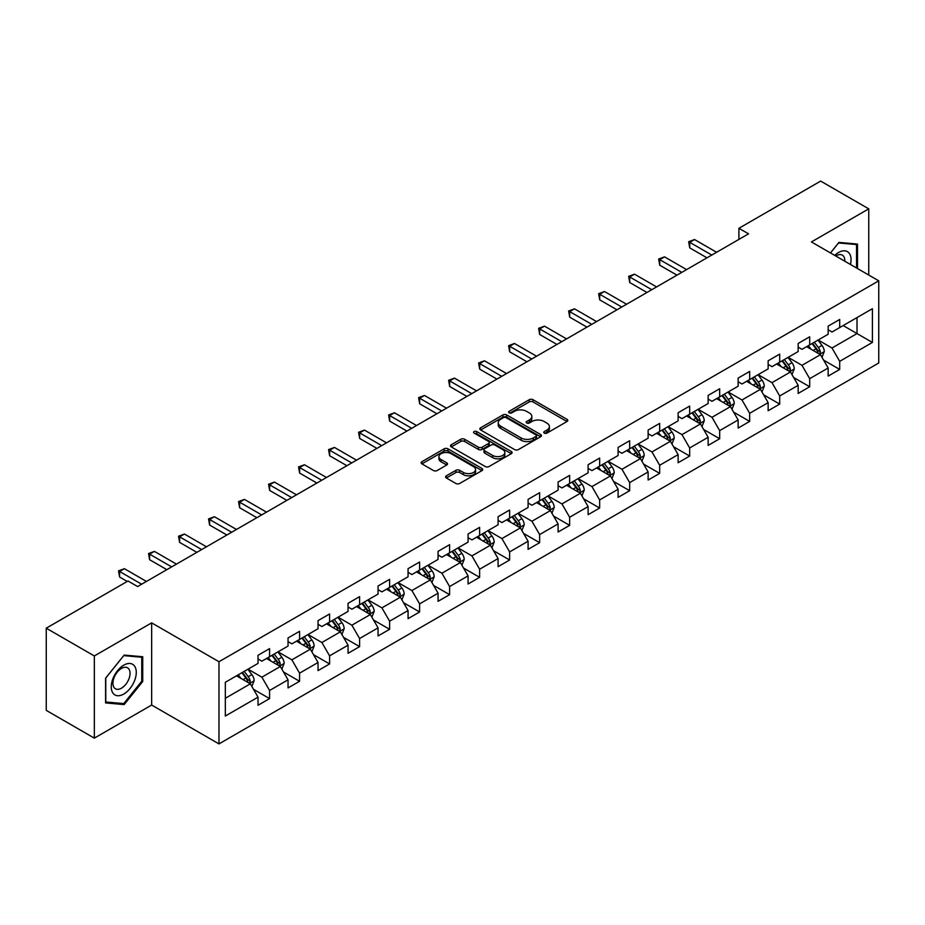 <?xml version="1.0" encoding="UTF-8"?>
<svg xmlns="http://www.w3.org/2000/svg" width="925" height="925" viewBox="0 0 925 925"><rect width="100%" height="100%" fill="white"/><g stroke="black" fill="none" stroke-linecap="round" stroke-linejoin="round"><path stroke-width="1.39" d="M544.305 433.108A1.873 1.075 0 0 0 546.952 433.108L567.013 421.522A2.671 1.538 0 0 0 567.788 420.436A2.671 1.538 0 0 0 567.013 419.337L533.02 399.716A2.671 1.538 0 0 0 529.25 399.716L509.189 411.301A1.873 1.075 0 0 0 508.634 412.064A1.873 1.075 0 0 0 509.189 412.828A1.873 1.075 0 0 0 511.826 412.828L514.427 411.324A8.545 4.937 0 0 1 526.51 411.324L529.343 412.966A8.545 4.937 0 0 1 531.84 416.447A8.545 4.937 0 0 1 529.343 419.938L526.741 421.442A1.873 1.075 0 0 0 526.198 422.205A1.873 1.075 0 0 0 526.741 422.968A1.873 1.075 0 0 0 529.389 422.968L531.979 421.465A8.545 4.937 0 0 1 544.073 421.465L546.895 423.107A8.545 4.937 0 0 1 549.404 426.587A8.545 4.937 0 0 1 546.895 430.079L544.305 431.582A1.873 1.075 0 0 0 543.761 432.345A1.873 1.075 0 0 0 544.305 433.108L544.305 431.582M446.359 475.808A2.671 1.538 0 0 0 445.584 476.895A2.671 1.538 0 0 0 446.359 477.982L455.898 483.486A2.671 1.538 0 0 0 459.667 483.486L481.948 470.628A2.671 1.538 0 0 0 482.734 469.542A2.671 1.538 0 0 0 481.948 468.443L447.966 448.822A2.671 1.538 0 0 0 444.185 448.822L421.916 461.691A2.671 1.538 0 0 0 421.129 462.778A2.671 1.538 0 0 0 421.916 463.864L433.432 470.524A2.671 1.538 0 0 0 437.201 470.524L446.74 465.009A2.671 1.538 0 0 0 447.515 463.922A2.671 1.538 0 0 0 446.74 462.835L441.028 459.54A7.146 4.128 0 0 1 438.936 456.626A7.146 4.128 0 0 1 443.341 452.811A7.146 4.128 0 0 1 451.123 453.701L473.496 466.616A7.146 4.128 0 0 1 475.589 469.542A7.146 4.128 0 0 1 471.183 473.346A7.146 4.128 0 0 1 463.402 472.455L459.667 470.305A2.671 1.538 0 0 0 455.898 470.305L446.359 475.808L446.359 477.982L455.898 472.525L455.898 470.305M151.654 622.86L94.338 655.952L46.25 628.191L46.25 710.377L94.338 738.138L151.654 705.047L218.982 743.908L218.982 661.733L151.654 622.86L151.654 705.047M868.748 275.037L868.748 208.853L811.422 241.945L878.75 280.818L218.982 661.733M868.748 208.853L820.66 181.092L738.913 228.29L738.913 239.39M46.25 628.191L127.997 580.993L137.617 586.543L748.533 233.84L738.913 228.29M514.612 449.585A2.671 1.538 0 0 0 518.393 449.585L540.674 436.727A2.671 1.538 0 0 0 541.449 435.64A2.671 1.538 0 0 0 540.674 434.542L506.68 414.92A2.671 1.538 0 0 0 502.911 414.92L480.63 427.789A2.671 1.538 0 0 0 479.844 428.876A2.671 1.538 0 0 0 480.63 429.963L514.612 449.585M474.86 433.501A1.873 1.075 0 0 1 476.757 433.767L476.757 431.547L511.305 451.493A2.671 1.538 0 0 1 512.092 452.591A2.671 1.538 0 0 1 511.305 453.678L489.036 466.535A2.671 1.538 0 0 1 485.255 466.535L451.273 446.914L451.273 444.74A2.671 1.538 0 0 0 450.487 445.827A2.671 1.538 0 0 0 451.273 446.914M451.273 444.74L460.8 439.236A2.671 1.538 0 0 1 464.581 439.236L478.364 447.191A2.671 1.538 0 0 0 482.145 447.191L488.469 443.538A2.671 1.538 0 0 0 489.244 442.451A2.671 1.538 0 0 0 488.469 441.364L474.12 433.073A1.873 1.075 0 0 1 473.565 432.31A1.873 1.075 0 0 1 474.722 431.316A1.873 1.075 0 0 1 476.757 431.547M218.982 743.908L878.75 362.993L878.75 280.818M253.508 689.322L269.568 698.595L269.568 690.489L288.033 679.829L288.033 687.934L299.573 681.274L299.573 673.169L318.038 662.508L318.038 670.613L329.589 663.953L329.589 655.848L348.054 645.188L348.054 653.293L359.594 646.633L359.594 638.516L378.059 627.855L378.059 635.961L389.598 629.301L389.598 621.195L408.064 610.535L408.064 618.64L419.603 611.98L419.603 603.875L438.068 593.214L438.068 601.319L449.608 594.659L449.608 586.543L468.073 575.882L468.073 583.987L479.624 577.327L479.624 569.222L498.089 558.561L498.089 566.667L509.629 560.007L509.629 551.901L528.094 541.241L528.094 549.346L539.633 542.686L539.633 534.569L558.099 523.908L558.099 532.025L569.638 525.354L569.638 517.248L588.103 506.588L588.103 514.693L599.643 508.033L599.643 499.928L618.108 489.267L618.108 497.373L629.659 490.712L629.659 482.596L648.124 471.935L648.124 480.052L659.664 473.38L659.664 465.275L678.129 454.614L678.129 462.72L689.668 456.06L689.668 447.954L708.134 437.294L708.134 445.399L719.673 438.739L719.673 430.622L738.138 419.962L738.138 428.078L749.678 421.407L749.678 413.302L768.143 402.641L768.143 410.746L779.694 404.086L779.694 395.981L798.159 385.32L798.159 393.426L809.699 386.766L809.699 378.66L828.164 367.988L828.164 376.105L839.703 369.433L839.703 361.328L872.402 342.447L872.402 308.696L857.013 317.576L857.013 333.567L872.402 342.447M269.568 698.595L258.029 705.266L258.029 697.161L225.33 716.031L225.33 682.28L258.029 663.398L258.029 655.293L269.568 648.622L269.568 656.727L288.033 646.066L288.033 637.961L299.573 631.301L299.573 639.406L318.038 628.746L318.038 620.64L329.589 613.98L329.589 622.086L348.054 611.425L348.054 603.32L359.594 596.648L359.594 604.765L378.059 594.093L378.059 585.988L389.598 579.327L389.598 587.433L408.064 576.772L408.064 568.667L419.603 562.007L419.603 570.112L438.068 559.452L438.068 551.346L449.608 544.675L449.608 552.792L468.073 542.119L468.073 534.014L479.624 527.354L479.624 535.459L498.089 524.799L498.089 516.693L509.629 510.033L509.629 518.139L528.094 507.478L528.094 499.373L539.633 492.701L539.633 500.818L558.099 490.158L558.099 482.041L569.638 475.381L569.638 483.486L588.103 472.825L588.103 464.72L599.643 458.06L599.643 466.165L618.108 455.505L618.108 447.399L629.659 440.728L629.659 448.845L648.124 438.184L648.124 430.067L659.664 423.407L659.664 431.512L678.129 420.852L678.129 412.747L689.668 406.087L689.668 414.192L708.134 403.531L708.134 395.426L719.673 388.754L719.673 396.871L738.138 386.211L738.138 378.094L749.678 371.434L749.678 379.539L768.143 368.878L768.143 360.773L779.694 354.113L779.694 362.218L798.159 351.558L798.159 343.453L809.699 336.792L809.699 344.898L828.164 334.237L828.164 326.12L839.703 319.46L839.703 327.566L872.402 308.696M266.493 658.507L280.344 666.509L261.879 677.169L248.027 669.168M258.029 658.958L261.879 661.178L269.568 656.727M261.879 677.169L269.568 690.489M280.344 666.509L288.033 679.829M296.497 641.187L310.349 649.177L291.884 659.837L278.032 651.847M288.033 641.626L291.884 643.846L299.573 639.406M291.884 659.837L299.573 673.169M310.349 649.177L318.038 662.508M326.502 623.866L340.354 631.856L321.888 642.517L308.037 634.527M318.038 624.306L321.888 626.526L329.589 622.086M321.888 642.517L329.589 655.848M340.354 631.856L348.054 645.188M356.518 606.534L370.358 614.535L351.893 625.196L338.053 617.195M348.054 606.985L351.893 609.205L359.594 604.765M351.893 625.196L359.594 638.516M370.358 614.535L378.059 627.855M386.523 589.213L400.375 597.203L381.909 607.864L368.058 599.874M378.059 589.653L381.909 591.873L389.598 587.433M381.909 607.864L389.598 621.195M400.375 597.203L408.064 610.535M416.528 571.893L430.379 579.882L411.914 590.543L398.062 582.553M408.064 572.332L411.914 574.552L419.603 570.112M411.914 590.543L419.603 603.875M430.379 579.882L438.068 593.214M446.532 554.561L460.384 562.562L441.919 573.222L428.067 565.221M438.068 555.012L441.919 557.232L449.608 552.792M441.919 573.222L449.608 586.543M460.384 562.562L468.073 575.882M476.537 537.24L490.389 545.23L471.923 555.902L458.072 547.901M468.073 537.679L471.923 539.899L479.624 535.459M471.923 555.902L479.624 569.222M490.389 545.23L498.089 558.561M506.553 519.919L520.393 527.909L501.928 538.57L488.088 530.58M498.089 520.359L501.928 522.579L509.629 518.139M501.928 538.57L509.629 551.901M520.393 527.909L528.094 541.241M536.558 502.587L550.41 510.588L531.944 521.249L518.092 513.248M528.094 503.038L531.944 505.258L539.633 500.818M531.944 521.249L539.633 534.569M550.41 510.588L558.099 523.908M566.562 485.267L580.414 493.256L561.949 503.928L548.097 495.927M558.099 485.706L561.949 487.926L569.638 483.486M561.949 503.928L569.638 517.248M580.414 493.256L588.103 506.588M596.567 467.946L610.419 475.936L591.954 486.596L578.102 478.607M588.103 468.385L591.954 470.605L599.643 466.165M591.954 486.596L599.643 499.928M610.419 475.936L618.108 489.267M626.572 450.614L640.424 458.615L621.958 469.276L608.107 461.274M618.108 451.065L621.958 453.285L629.659 448.845M621.958 469.276L629.659 482.596M640.424 458.615L648.124 471.935M656.588 433.293L670.428 441.294L651.963 451.955L638.123 443.954M648.124 433.733L651.963 435.953L659.664 431.512M651.963 451.955L659.664 465.275M670.428 441.294L678.129 454.614M686.593 415.972L700.445 423.962L681.979 434.623L668.128 426.633M678.129 416.412L681.979 418.632L689.668 414.192M681.979 434.623L689.668 447.954M700.445 423.962L708.134 437.294M716.597 398.64L730.449 406.642L711.984 417.302L698.132 409.301M708.134 399.091L711.984 401.311L719.673 396.871M711.984 417.302L719.673 430.622M730.449 406.642L738.138 419.962M746.602 381.32L760.454 389.321L741.989 399.982L728.137 391.98M738.138 381.759L741.989 383.991L749.678 379.539M741.989 399.982L749.678 413.302M760.454 389.321L768.143 402.641M776.607 363.999L790.459 371.989L771.993 382.649L758.142 374.66M768.143 364.438L771.993 366.658L779.694 362.218M771.993 382.649L779.694 395.981M790.459 371.989L798.159 385.32M806.623 346.667L820.463 354.668L801.998 365.329L788.146 357.328M798.159 347.118L801.998 349.338L809.699 344.898M801.998 365.329L809.699 378.66M820.463 354.668L828.164 367.988M843.161 325.565L857.013 333.567L832.003 348.008L818.163 340.007M828.164 329.786L832.003 332.017L839.703 327.566M832.003 348.008L839.703 361.328M94.338 655.952L94.338 738.138M225.33 698.271L250.34 683.829L236.488 675.828M250.34 683.829L258.029 697.161M823.643 360.16L839.703 369.433M793.638 377.493L809.699 386.766M763.622 394.813L779.694 404.086M733.618 412.134L749.678 421.407M703.613 429.466L719.673 438.739M673.608 446.787L689.668 456.06M643.603 464.107L659.664 473.38M613.587 481.439L629.659 490.712M583.582 498.76L599.643 508.033M553.578 516.081L569.638 525.354M523.573 533.413L539.633 542.686M493.568 550.733L509.629 560.007M463.564 568.054L479.624 577.327M433.547 585.386L449.608 594.659M403.543 602.707L419.603 611.98M373.538 620.028L389.598 629.301M343.533 637.36L359.594 646.633M313.529 654.68L329.589 663.953M283.512 672.001L299.573 681.274M857.498 268.539L857.498 244.061L838.929 242.408L830.465 252.941M105.589 702.919L124.158 704.584L142.716 681.494L142.716 656.738L124.158 655.085L105.589 678.175L105.589 702.919M141.756 680.939L142.716 681.494M122.193 703.451L124.158 704.584M545.056 433.363L546.895 432.299A8.545 4.937 0 0 0 549.404 428.807L549.404 426.587M531.84 416.447L531.84 418.678A8.545 4.937 0 0 1 529.343 422.158L527.493 423.234M566.967 421.546L533.02 401.936A2.671 1.538 0 0 0 529.25 401.936L509.929 413.093M540.639 436.75L506.68 417.152A2.671 1.538 0 0 0 502.911 417.152L480.665 429.986M535.945 436.403A1.873 1.075 0 0 0 536.5 435.64A1.873 1.075 0 0 0 535.945 434.877L506.114 417.649A1.873 1.075 0 0 0 503.478 417.649L500.737 419.233A8.545 4.937 0 0 0 498.24 422.725A8.545 4.937 0 0 0 500.737 426.205L521.133 437.976A8.545 4.937 0 0 0 533.216 437.976L535.945 436.403L535.945 438.623A1.873 1.075 0 0 0 536.5 437.86L536.5 435.64M498.24 422.725L498.24 424.945A8.545 4.937 0 0 0 500.737 428.425L500.737 426.205M535.945 438.623L533.216 440.196A8.545 4.937 0 0 1 521.133 440.196L500.737 428.425M451.308 446.937L460.8 441.456L460.8 439.236M489.244 442.451L489.244 444.671A2.671 1.538 0 0 1 488.469 445.757L482.145 449.411A2.671 1.538 0 0 1 478.364 449.411L464.581 441.456A2.671 1.538 0 0 0 460.8 441.456M476.757 433.767L511.271 453.701M492.667 455.447A7.146 4.128 0 0 0 500.448 456.337A7.146 4.128 0 0 0 504.853 452.533A7.146 4.128 0 0 0 502.761 449.619L494.887 445.064A2.671 1.538 0 0 0 491.106 445.064L484.781 448.717A2.671 1.538 0 0 0 483.995 449.804A2.671 1.538 0 0 0 484.781 450.903L492.667 455.447L492.667 457.667A7.146 4.128 0 0 0 500.448 458.569A7.146 4.128 0 0 0 504.853 454.753L504.853 452.533M483.995 449.804L483.995 452.024A2.671 1.538 0 0 0 484.781 453.123L484.781 450.903M492.667 457.667L484.781 453.123M475.589 469.542L475.589 471.762A7.146 4.128 0 0 1 471.183 475.566A7.146 4.128 0 0 1 463.402 474.675L459.667 472.525A2.671 1.538 0 0 0 455.898 472.525M438.936 456.626L438.936 458.846A7.146 4.128 0 0 0 441.028 461.76L441.028 459.54M446.706 465.032L441.028 461.76M481.948 468.443L481.948 470.628L447.966 451.053A2.671 1.538 0 0 0 444.185 451.053L421.95 463.887M821.99 357.304L824.279 351.535A7.203 4.163 -120 0 0 821.978 345.395L818.001 340.099M811.086 349.245L808.392 345.649M819.353 354.021L820.382 351.847A7.203 4.163 -120 0 0 818.324 347.511L814.347 342.204M812.543 343.244L816.948 349.13A3.677 2.116 60 0 1 817.619 350.24L820.382 351.847M812.046 343.545L816.012 348.841A7.203 4.163 60 0 1 818.07 353.177M711.788 255.057L689.726 242.315L694.536 239.54L716.597 252.271M706.978 257.832L689.726 247.865L689.726 242.315L688.663 241.702L694.536 239.54M689.726 247.865L688.663 241.702M855.336 243.876L856.538 244.558L856.538 267.984M830.5 252.964L838.547 242.951L856.538 244.558M850.457 264.481A17.679 10.21 120 0 0 847.393 251.623A17.679 10.21 120 0 0 834.72 255.392M844.814 261.232A12.106 6.984 120 0 0 842.328 255.138A12.106 6.984 120 0 0 835.807 256.017M123.765 694.051A17.679 10.21 120 0 0 136.276 672.394A17.679 10.21 120 0 0 123.765 665.168A17.679 10.21 120 0 0 111.266 686.824A17.679 10.21 120 0 0 123.765 694.051M121.487 688.177A12.106 6.984 120 0 0 129.396 677.516A12.106 6.984 120 0 0 127.546 667.815A12.106 6.984 120 0 0 121.487 668.417A12.106 6.984 120 0 0 113.578 679.077A12.106 6.984 120 0 0 115.44 688.778A12.106 6.984 120 0 0 121.487 688.177M105.785 678.002L123.765 655.628L141.756 657.236L141.756 681.216L123.765 703.59L105.785 701.982L105.751 677.979M140.565 656.553L141.756 657.236M791.985 374.625L794.263 368.855A7.203 4.163 -120 0 0 791.973 362.716L787.996 357.42M781.082 366.578L778.376 362.97M789.349 371.353L790.378 369.167A7.203 4.163 -120 0 0 788.308 364.832L784.342 359.536M782.538 360.577L786.944 366.45A3.677 2.116 60 0 1 787.614 367.572L790.378 369.167M782.03 360.866L786.007 366.161A7.203 4.163 60 0 1 788.065 370.497M761.969 391.946L764.258 386.188A7.203 4.163 -120 0 0 761.957 380.048L757.991 374.741M751.065 383.898L748.371 380.302M759.332 388.673L760.373 386.488A7.203 4.163 -120 0 0 758.303 382.152L754.337 376.857M752.534 377.897L756.939 383.783A3.677 2.116 60 0 1 757.598 384.892L760.373 386.488M752.025 378.186L756.003 383.493A7.203 4.163 60 0 1 758.061 387.829M681.783 272.378L659.722 259.636L664.532 256.861L686.593 269.603M676.973 275.153L659.722 265.186L659.722 259.636L658.658 259.023L664.532 256.861M659.722 265.186L658.658 259.023M651.778 289.698L629.717 276.968L634.515 274.182L656.588 286.923M646.968 292.473L629.717 282.518L629.717 276.968L628.653 276.355L634.515 274.182M629.717 282.518L628.653 276.355M731.964 409.278L734.253 403.508A7.203 4.163 -120 0 0 731.952 397.368L727.987 392.073M721.061 401.219L718.367 397.623M729.328 405.994L730.357 403.82A7.203 4.163 -120 0 0 728.299 399.484L724.333 394.177M722.518 395.218L726.923 401.103A3.677 2.116 60 0 1 727.593 402.213L730.357 403.82M722.02 395.518L725.986 400.814A7.203 4.163 60 0 1 728.056 405.15M701.959 426.598L704.249 420.829A7.203 4.163 -120 0 0 701.948 414.689L697.982 409.393M691.056 418.551L688.362 414.943M699.323 423.315L700.352 421.141A7.203 4.163 -120 0 0 698.294 416.805L694.317 411.509M692.513 412.55L696.918 418.424A3.677 2.116 60 0 1 697.589 419.545L700.352 421.141M692.016 412.839L695.982 418.135A7.203 4.163 60 0 1 698.051 422.471M671.955 443.919L674.244 438.161A7.203 4.163 -120 0 0 671.943 432.021L667.966 426.714M661.051 435.872L658.357 432.276M669.318 440.647L670.347 438.462A7.203 4.163 -120 0 0 668.289 434.126L664.312 428.83M662.508 429.871L666.913 435.756A3.677 2.116 60 0 1 667.584 436.866L670.347 438.462M662.011 430.16L665.977 435.455A7.203 4.163 60 0 1 668.035 439.791M621.762 307.019L599.701 294.289L604.511 291.514L626.572 304.244M616.963 309.806L599.701 299.839L599.701 294.289L598.648 293.676L604.511 291.514M599.701 299.839L598.648 293.676M591.757 324.351L569.696 311.609L574.506 308.834L596.567 321.576M586.947 327.126L569.696 317.159L569.696 311.609L568.644 310.997L574.506 308.834M569.696 317.159L568.644 310.997M561.752 341.672L539.691 328.93L544.501 326.155L566.562 338.897M556.942 344.447L539.691 334.492L539.691 328.93L538.627 328.329L544.501 326.155M539.691 334.492L538.627 328.329M531.748 358.993L509.687 346.262L514.497 343.487L536.558 356.217M526.938 361.779L509.687 351.812L509.687 346.262L508.623 345.649L514.497 343.487M509.687 351.812L508.623 345.649M501.743 376.325L479.682 363.583L484.48 360.808L506.553 373.55M496.933 379.1L479.682 369.133L479.682 363.583L478.618 362.97L484.48 360.808M479.682 369.133L478.618 362.97M471.738 393.645L449.666 380.903L454.476 378.128L476.537 390.87M466.928 396.42L449.666 386.465L449.666 380.903L448.613 380.302L454.476 378.128M449.666 386.465L448.613 380.302M441.722 410.966L419.661 398.236L424.471 395.461L446.532 408.191M436.912 413.752L419.661 403.786L419.661 398.236L418.609 397.623L424.471 395.461M419.661 403.786L418.609 397.623M411.717 428.298L389.656 415.556L394.466 412.781L416.528 425.523M406.908 431.073L389.656 421.106L389.656 415.556L388.604 414.943L394.466 412.781M389.656 421.106L388.604 414.943M381.713 445.619L359.652 432.877L364.462 430.102L386.523 442.844M376.903 448.394L359.652 438.438L359.652 432.877L358.588 432.276L364.462 430.102M359.652 438.438L358.588 432.276M351.708 462.939L329.647 450.209L334.457 447.434L356.518 460.164M346.898 465.714L329.647 455.759L329.647 450.209L328.583 449.596L334.457 447.434M329.647 455.759L328.583 449.596M321.703 480.272L299.631 467.53L304.441 464.755L326.502 477.497M316.893 483.047L299.631 473.08L299.631 467.53L298.578 466.917L304.441 464.755M299.631 473.08L298.578 466.917M291.687 497.592L269.626 484.85L274.436 482.075L296.497 494.817M286.877 500.367L269.626 490.412L269.626 484.85L268.574 484.249L274.436 482.075M269.626 490.412L268.574 484.249M261.683 514.913L239.621 502.183L244.431 499.408L266.493 512.138M256.873 517.688L239.621 507.733L239.621 502.183L238.569 501.57L244.431 499.408M239.621 507.733L238.569 501.57M231.678 532.245L209.617 519.503L214.427 516.728L236.488 529.47M226.868 535.02L209.617 525.053L209.617 519.503L208.553 518.89L214.427 516.728M209.617 525.053L208.553 518.89M641.95 461.24L644.228 455.482A7.203 4.163 -120 0 0 641.938 449.342L637.961 444.046M631.047 453.192L628.341 449.596M639.314 457.967L640.343 455.794A7.203 4.163 -120 0 0 638.273 451.458L634.307 446.151M632.503 447.191L636.909 453.077A3.677 2.116 60 0 1 637.579 454.187L640.343 455.794M631.995 447.48L635.972 452.788A7.203 4.163 60 0 1 638.03 457.123M611.934 478.572L614.223 472.802A7.203 4.163 -120 0 0 611.922 466.663L607.956 461.367M601.03 470.524L598.336 466.917M609.298 475.288L610.338 473.114A7.203 4.163 -120 0 0 608.268 468.778L604.303 463.483M602.499 464.523L606.904 470.397A3.677 2.116 60 0 1 607.563 471.519L610.338 473.114M601.99 464.812L605.968 470.108A7.203 4.163 60 0 1 608.026 474.444M581.929 495.892L584.218 490.134A7.203 4.163 -120 0 0 581.918 483.995L577.952 478.688M571.026 487.845L568.332 484.249M579.293 492.62L580.333 490.435A7.203 4.163 -120 0 0 578.264 486.099L574.298 480.803M572.494 481.844L576.888 487.729A3.677 2.116 60 0 1 577.558 488.839L580.333 490.435M571.985 482.133L575.951 487.429A7.203 4.163 60 0 1 578.021 491.765M551.924 513.213L554.214 507.455A7.203 4.163 -120 0 0 551.913 501.315L547.947 496.02M541.021 505.166L538.327 501.57M549.288 509.941L550.317 507.767A7.203 4.163 -120 0 0 548.259 503.431L544.293 498.124M542.478 499.165L546.883 505.05A3.677 2.116 60 0 1 547.554 506.16L550.317 507.767M541.981 499.454L545.947 504.761A7.203 4.163 60 0 1 548.016 509.097M521.92 530.545L524.209 524.776A7.203 4.163 -120 0 0 521.908 518.636L517.931 513.34M511.016 522.498L508.322 518.89M519.283 527.262L520.312 525.088A7.203 4.163 -120 0 0 518.254 520.752L514.277 515.445M512.473 516.497L516.878 522.371A3.677 2.116 60 0 1 517.549 523.492L520.312 525.088M511.976 516.786L515.942 522.082A7.203 4.163 60 0 1 518.012 526.418M491.915 547.866L494.204 542.108A7.203 4.163 -120 0 0 491.903 535.968L487.926 530.661M481.012 539.818L478.306 536.222M489.279 544.594L490.308 542.408A7.203 4.163 -120 0 0 488.238 538.072L484.272 532.777M482.468 533.817L486.874 539.691A3.677 2.116 60 0 1 487.544 540.813L490.308 542.408M481.96 534.107L485.937 539.402A7.203 4.163 60 0 1 487.995 543.738M461.899 565.187L464.188 559.428A7.203 4.163 -120 0 0 461.887 553.289L457.921 547.993M450.995 557.139L448.301 553.543M459.274 561.914L460.303 559.729A7.203 4.163 -120 0 0 458.233 555.393L454.267 550.097M452.464 551.138L456.869 557.023A3.677 2.116 60 0 1 457.528 558.133L460.303 559.729M451.955 551.427L455.933 556.734A7.203 4.163 60 0 1 457.991 561.07M431.894 582.519L434.183 576.749A7.203 4.163 -120 0 0 431.882 570.609L427.917 565.314M420.991 574.471L418.297 570.864M429.258 579.235L430.298 577.061A7.203 4.163 -120 0 0 428.229 572.725L424.263 567.418M422.459 568.47L426.853 574.344A3.677 2.116 60 0 1 427.523 575.466L430.298 577.061M421.95 568.759L425.916 574.055A7.203 4.163 60 0 1 427.986 578.391M401.889 599.839L404.179 594.081A7.203 4.163 -120 0 0 401.878 587.942L397.912 582.634M390.986 591.792L388.292 588.196M399.253 596.567L400.282 594.382A7.203 4.163 -120 0 0 398.224 590.046L394.258 584.75M392.443 585.791L396.848 591.665A3.677 2.116 60 0 1 397.519 592.786L400.282 594.382M391.946 586.08L395.912 591.376A7.203 4.163 60 0 1 397.981 595.712M371.885 617.16L374.174 611.402A7.203 4.163 -120 0 0 371.873 605.262L367.896 599.967M360.981 609.112L358.287 605.517M369.248 613.888L370.278 611.702A7.203 4.163 -120 0 0 368.219 607.367L364.242 602.071M362.438 603.112L366.843 608.997A3.677 2.116 60 0 1 367.514 610.107L370.278 611.702M361.941 603.401L365.907 608.708A7.203 4.163 60 0 1 367.977 613.044M341.88 634.492L344.169 628.722A7.203 4.163 -120 0 0 341.868 622.583L337.891 617.287M330.977 626.445L328.271 622.837M339.244 631.208L340.273 629.035A7.203 4.163 -120 0 0 338.215 624.699L334.237 619.392M332.433 620.444L336.839 626.317A3.677 2.116 60 0 1 337.509 627.439L340.273 629.035M331.936 620.733L335.902 626.028A7.203 4.163 60 0 1 337.96 630.364M311.864 651.813L314.153 646.043A7.203 4.163 -120 0 0 311.852 639.915L307.886 634.608M300.96 643.765L298.266 640.158M309.239 648.541L310.268 646.355A7.203 4.163 -120 0 0 308.198 642.019L304.233 636.724M302.429 637.764L306.834 643.638A3.677 2.116 60 0 1 307.493 644.76L310.268 646.355M301.92 638.053L305.897 643.349A7.203 4.163 60 0 1 307.956 647.685M201.673 549.566L179.612 536.824L184.422 534.049L206.483 546.791M196.863 552.341L179.612 542.385L179.612 536.824L178.548 536.222L184.422 534.049M179.612 542.385L178.548 536.222M281.859 669.133L284.148 663.375A7.203 4.163 -120 0 0 281.847 657.236L277.882 651.94M270.956 661.086L268.262 657.49M279.223 665.861L280.263 663.676A7.203 4.163 -120 0 0 278.194 659.34L274.228 654.044M272.424 655.085L276.818 660.97A3.677 2.116 60 0 1 277.488 662.08L280.263 663.676M271.915 655.374L275.881 660.681A7.203 4.163 60 0 1 277.951 665.017M171.668 566.886L149.596 554.156L154.406 551.381L176.467 564.111M166.858 569.661L149.596 559.706L149.596 554.156L148.543 553.543L154.406 551.381M149.596 559.706L148.543 553.543M251.854 686.466L254.144 680.696A7.203 4.163 -120 0 0 251.843 674.556L247.877 669.261M240.951 678.407L238.257 674.811M249.218 683.182L250.247 681.008A7.203 4.163 -120 0 0 248.189 676.672L244.223 671.365M242.408 672.417L246.813 678.291A3.677 2.116 60 0 1 247.484 679.413L250.247 681.008M241.911 672.706L245.877 678.002A7.203 4.163 60 0 1 247.946 682.338M141.652 584.218L119.591 571.477L124.401 568.702L146.462 581.443M127.234 581.443L119.591 577.027L119.591 571.477L118.539 570.864L124.401 568.702M119.591 577.027L118.539 570.864M546.895 432.299L546.895 430.079M526.741 422.968L526.741 421.442M529.343 422.158L529.343 419.938M509.189 412.828L509.189 411.301M529.25 401.936L529.25 399.716M533.02 401.936L533.02 399.716M567.013 421.522L567.013 419.337M480.63 429.963L480.63 427.789M502.911 417.152L502.911 414.92M506.68 417.152L506.68 414.92M540.674 436.727L540.674 434.542M521.133 440.196L521.133 437.976M533.216 440.196L533.216 437.976M464.581 441.456L464.581 439.236M478.364 449.411L478.364 447.191M482.145 449.411L482.145 447.191M488.469 445.757L488.469 443.538M511.305 453.678L511.305 451.493M459.667 472.525L459.667 470.305M463.402 474.675L463.402 472.455M446.74 465.009L446.74 462.835M421.916 463.864L421.916 461.691M444.185 451.053L444.185 448.822M447.966 451.053L447.966 448.822M819.758 354.252L824.233 351.673M818.324 347.511L821.978 345.395M813.191 350.471L816.012 348.841M789.753 371.584L794.217 368.994M788.308 364.832L791.973 362.716M783.186 367.792L786.007 366.161M759.737 388.905L764.212 386.326M758.303 382.152L761.957 380.048M753.181 385.112L756.003 383.493M729.732 406.225L734.207 403.647M728.299 399.484L731.952 397.368M723.177 402.444L725.986 400.814M699.728 423.558L704.202 420.967M698.294 416.805L701.948 414.689M693.16 419.765L695.982 418.135M669.723 440.878L674.198 438.3M668.289 434.126L671.943 432.021M663.156 437.086L665.977 435.455M639.718 458.199L644.182 455.62M638.273 451.458L641.938 449.342M633.151 454.418L635.972 452.788M609.702 475.531L614.177 472.941M608.268 468.778L611.922 466.663M603.146 471.738L605.968 470.108M579.697 492.852L584.172 490.273M578.264 486.099L581.918 483.995M573.142 489.059L575.951 487.429M549.693 510.172L554.168 507.594M548.259 503.431L551.913 501.315M543.125 506.391L545.947 504.761M519.688 527.504L524.163 524.914M518.254 520.752L521.908 518.636M513.121 523.712L515.942 522.082M489.683 544.825L494.147 542.247M488.238 538.072L491.903 535.968M483.116 541.033L485.937 539.402M459.667 562.146L464.142 559.567M458.233 555.393L461.887 553.289M453.111 558.365L455.933 556.734M429.663 579.478L434.137 576.888M428.229 572.725L431.882 570.609M423.107 575.685L425.916 574.055M399.658 596.798L404.132 594.22M398.224 590.046L401.878 587.942M393.09 593.006L395.912 591.376M369.653 614.119L374.128 611.541M368.219 607.367L371.873 605.262M363.086 610.327L365.907 608.708M339.648 631.451L344.112 628.861M338.215 624.699L341.868 622.583M333.081 627.659L335.902 626.028M309.632 648.772L314.107 646.193M308.198 642.019L311.852 639.915M303.076 644.979L305.897 643.349M279.627 666.093L284.102 663.514M278.194 659.34L281.847 657.236M273.072 662.3L275.881 660.681M249.623 683.413L254.097 680.835M248.189 676.672L251.843 674.556M243.055 679.632L245.877 678.002"/></g></svg>
